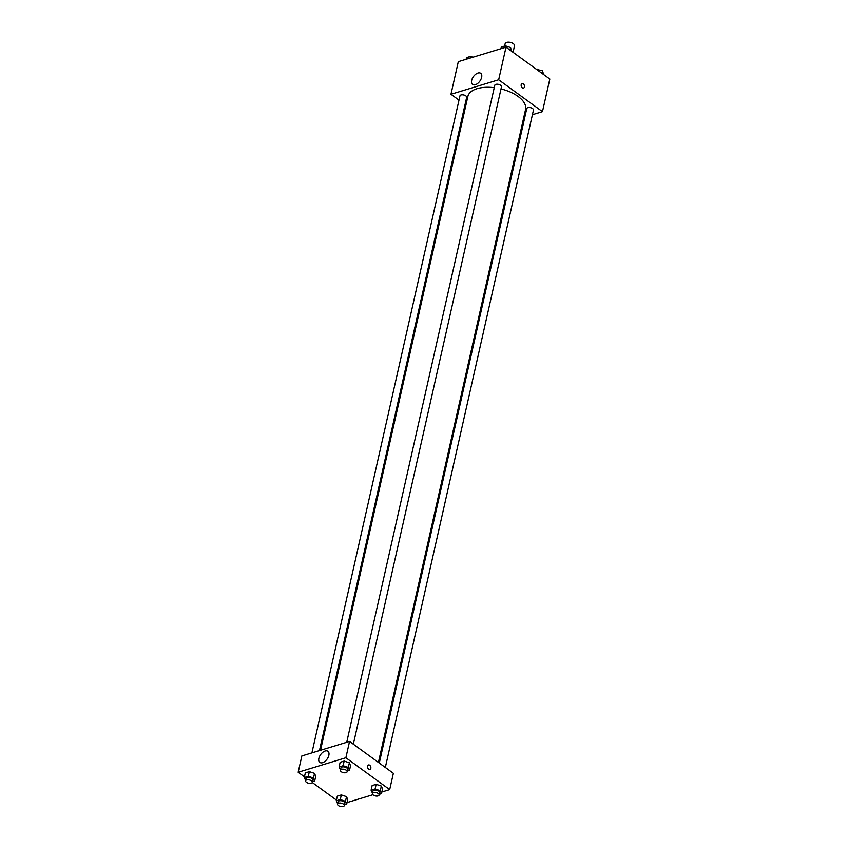 <?xml version="1.0" encoding="UTF-8"?>
<svg xmlns="http://www.w3.org/2000/svg" width="848" height="848" viewBox="0 0 848 848"><rect width="100%" height="100%" fill="white"/><g stroke="black" fill="none" stroke-linecap="round" stroke-linejoin="round"><path stroke-width="1.27" d="M513.072 52.29L514.535 45.781A4.812 2.385 -167.3 0 0 510.369 42.4A4.812 2.385 -167.3 0 0 505.154 43.672L504.613 46.046M459.001 100.138L450.966 94.276L458.312 61.66L506.012 47.159L549.822 79.044L542.466 111.66L532.427 114.713M521.202 84.652A2.406 1.579 -106.9 0 1 522.103 83.517A2.406 1.579 -106.9 0 1 524.308 85.351A2.406 1.579 -106.9 0 1 523.502 88.118A2.406 1.579 -106.9 0 1 521.721 87.185A2.406 1.579 -106.9 0 1 521.202 84.652M450.966 94.276L498.666 79.776L506.012 47.159M498.666 79.776L542.466 111.66M523.502 88.118A2.406 1.579 73.1 0 0 524.308 85.362A2.406 1.579 73.1 0 0 522.092 83.517M477.965 73.034A6.89 3.933 126 0 1 480.71 73.299A6.89 3.933 126 0 1 479.83 81.185A6.89 3.933 126 0 1 472.59 84.45A6.89 3.933 126 0 1 472.347 78.451A6.89 3.933 126 0 1 477.965 73.034M465.902 105.152L465.054 104.537M524.859 117.013L523.799 117.331M319.463 750.575L466.665 97.382A3.434 1.707 -167.3 0 0 465.796 95.866A3.434 1.707 -167.3 0 0 462.266 94.806A3.434 1.707 -167.3 0 0 459.966 95.866L311.905 752.876M385.321 767.451L533.466 110.07A3.434 1.707 -167.3 0 0 530.488 107.654A3.434 1.707 -167.3 0 0 526.767 108.555L379.268 763.041M353.34 744.173L501.497 86.793A3.434 1.707 -167.3 0 0 498.518 84.376A3.434 1.707 -167.3 0 0 494.787 85.277L346.726 742.286M378.42 762.426L525.569 109.466A29.585 14.649 -167.3 0 0 501.009 88.923M494.246 87.683A29.585 14.649 -167.3 0 0 467.863 96.46L320.523 750.247M304.443 776.8L298.178 772.242L301.856 755.928L349.556 741.417L393.366 773.302L389.688 789.615L381.854 791.99M347.033 802.579L372.919 794.714M314.544 773.365L309.35 771.648L305.333 772.867L309.35 771.648L314.544 773.365L315.732 776.302L314.544 773.365L313.495 778.019L314.682 780.955L312.467 781.633M349.376 762.776L344.171 761.059L340.154 762.278L344.171 761.059L349.376 762.776L350.553 765.702L349.376 762.776L348.327 767.429L349.503 770.366L347.288 771.044M381.346 786.043L376.152 784.326L372.134 785.555L376.152 784.326L381.346 786.043L382.533 788.979L381.346 786.043L380.296 790.707L381.483 793.643L379.268 794.311M336.423 800.067L312.255 782.481M298.178 772.242L345.878 757.73L389.688 789.615M341.32 794.915L337.313 796.145L341.32 794.915L346.525 796.632L341.32 794.915L340.271 799.579L345.475 801.296L346.662 804.233L344.447 804.9M347.712 799.569L346.525 796.632L347.712 799.569L346.662 804.233M318.88 758.345A6.89 3.933 126 0 1 322.823 752.271A6.89 3.933 126 0 1 327.922 751.254A6.89 3.933 126 0 1 327.052 759.14A6.89 3.933 126 0 1 319.813 762.405A6.89 3.933 126 0 1 318.88 758.345M345.878 757.73L349.556 741.417M369.929 769.56A2.406 1.579 73.1 0 0 370.883 767.641A2.406 1.579 73.1 0 0 369.686 765.225A2.406 1.579 -106.9 0 1 370.883 767.641A2.406 1.579 -106.9 0 1 369.929 769.56A2.406 1.579 -106.9 0 1 367.725 767.726A2.406 1.579 -106.9 0 1 368.53 764.96A2.406 1.579 -106.9 0 1 369.686 765.225A2.406 1.579 73.1 0 0 368.53 764.96M305.672 780.531L304.284 777.531L308.301 776.302L313.495 778.019M312.308 782.322L312.838 780.001A3.434 1.707 -167.3 0 0 309.859 777.584A3.434 1.707 -167.3 0 0 306.128 778.485L305.609 780.817A3.434 1.707 -167.3 0 0 306.478 782.322A3.434 1.707 -167.3 0 0 310.008 783.393A3.434 1.707 -167.3 0 0 312.308 782.322A3.434 1.707 -167.3 0 0 309.329 779.916A3.434 1.707 -167.3 0 0 305.609 780.817M314.682 780.955L315.732 776.302M304.284 777.531L305.333 772.867M308.301 776.302L309.35 771.648M340.493 769.942L339.105 766.942L343.122 765.712L348.327 767.429M347.129 771.733L347.659 769.412A3.434 1.707 -167.3 0 0 344.68 766.995A3.434 1.707 -167.3 0 0 340.949 767.896L340.43 770.228A3.434 1.707 -167.3 0 0 341.299 771.733A3.434 1.707 -167.3 0 0 344.829 772.804A3.434 1.707 -167.3 0 0 347.129 771.733A3.434 1.707 -167.3 0 0 344.15 769.316A3.434 1.707 -167.3 0 0 340.43 770.228M349.503 770.366L350.553 765.702M339.105 766.942L340.154 762.278M343.122 765.712L344.171 761.059M337.652 803.798L336.253 800.798L340.271 799.579M344.288 805.6L344.818 803.268A3.434 1.707 -167.3 0 0 341.839 800.851A3.434 1.707 -167.3 0 0 338.108 801.763L337.578 804.084A3.434 1.707 -167.3 0 0 338.447 805.6A3.434 1.707 -167.3 0 0 341.988 806.671A3.434 1.707 -167.3 0 0 344.288 805.6A3.434 1.707 -167.3 0 0 341.309 803.183A3.434 1.707 -167.3 0 0 337.578 804.084M345.475 801.296L346.525 796.632M336.253 800.798L337.313 796.145M372.473 793.209L371.085 790.209L375.102 788.99L380.296 790.707M379.109 795.011L379.639 792.679A3.434 1.707 -167.3 0 0 376.66 790.262A3.434 1.707 -167.3 0 0 372.929 791.173L372.41 793.495A3.434 1.707 -167.3 0 0 373.268 795.011A3.434 1.707 -167.3 0 0 376.809 796.081A3.434 1.707 -167.3 0 0 379.109 795.011A3.434 1.707 -167.3 0 0 376.13 792.594A3.434 1.707 -167.3 0 0 372.41 793.495M381.483 793.643L382.533 788.979M371.085 790.209L372.134 785.555M375.102 788.99L376.152 784.326M466.146 59.286L466.517 57.632L470.534 56.413L472.951 57.208M470.163 58.067L470.534 56.413M500.967 48.696L501.338 47.043L505.355 45.824L510.56 47.541L511.577 51.209M509.987 50.053L510.56 47.541M504.984 47.477L505.355 45.824M536.508 69.345L542.529 70.808L543.557 74.476M541.967 73.32L542.529 70.808M537.166 69.833L537.335 69.101"/></g></svg>

